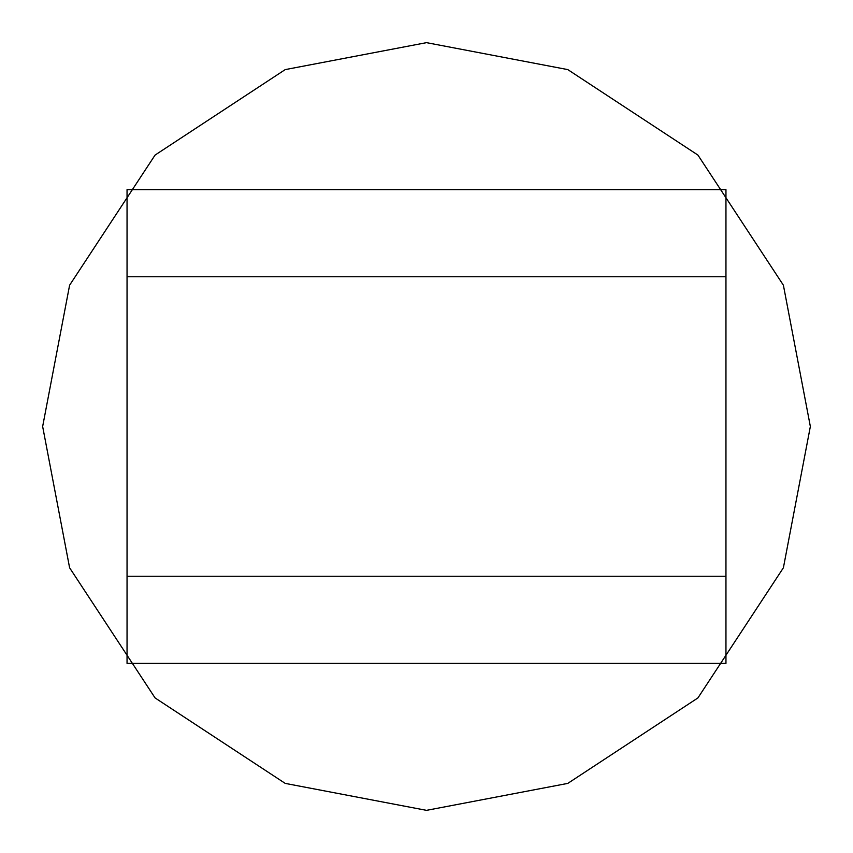 <?xml version="1.0" encoding="UTF-8"?>
<svg xmlns="http://www.w3.org/2000/svg" width="853" height="853" viewBox="0 0 853 853"><rect width="100%" height="100%" fill="white"/><g stroke="black" fill="none" stroke-linecap="round" stroke-linejoin="round"><path stroke-width="1.28" d="M127.044 276.767L725.956 276.767L725.956 576.233L127.044 576.233L127.044 189.654L725.956 189.654L725.956 276.767M127.044 189.654L127.044 265.038M127.044 576.233L127.044 663.346L725.956 663.346L725.956 576.233M42.65 426.5L69.605 285.211L155.075 155.075L285.211 69.605L426.5 42.65L567.789 69.605L697.925 155.075L783.395 285.211L810.35 426.5L783.395 567.789L697.925 697.925L567.789 783.395L426.5 810.35L285.211 783.395L155.075 697.925L69.605 567.789L42.65 426.5"/></g></svg>
